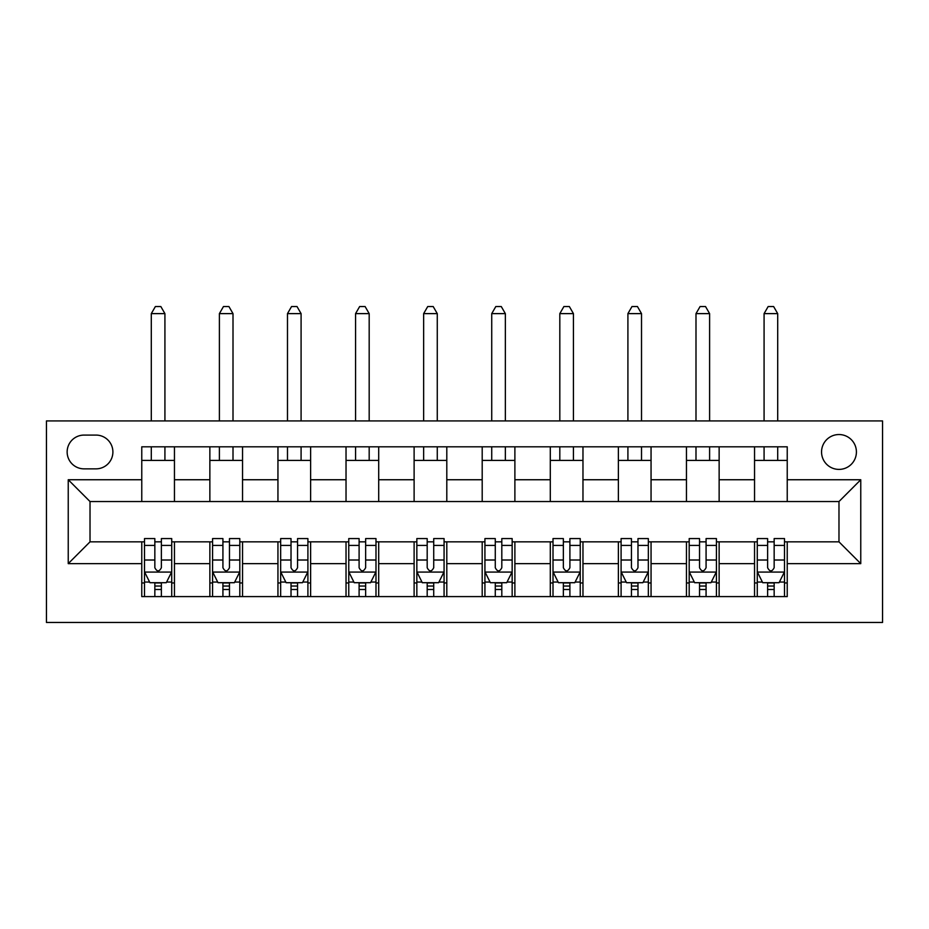 <?xml version="1.0" encoding="UTF-8"?>
<svg xmlns="http://www.w3.org/2000/svg" width="929" height="929" viewBox="0 0 929 929"><rect width="100%" height="100%" fill="white"/><g stroke="black" fill="none" stroke-linecap="round" stroke-linejoin="round"><path stroke-width="1.39" d="M838.98 434.54A17.43 17.43 0 0 0 821.55 451.97A17.43 17.43 0 0 0 838.98 469.4A17.43 17.43 0 0 0 856.41 451.97A17.43 17.43 0 0 0 838.98 434.54M46.45 622.465L882.55 622.465L882.55 420.93L46.45 420.93L46.45 622.465M84.028 468.855L96.012 468.855A16.885 16.885 0 0 0 112.897 451.97A16.885 16.885 0 0 0 96.012 435.086L84.028 435.086A16.885 16.885 0 0 0 67.143 451.97A16.885 16.885 0 0 0 84.028 468.855M141.765 563.636L68.235 563.636L68.235 479.747L141.765 479.747L141.765 501.544L90.02 501.544L90.02 541.851L141.765 541.851L141.765 596.592L787.235 596.592L787.235 541.851L838.98 541.851L838.98 501.544L787.235 501.544L787.235 479.747L860.765 479.747L860.765 563.636L787.235 563.636M787.235 479.747L787.235 446.803L141.765 446.803L141.765 479.747M754.545 446.803L754.545 501.544L787.235 501.544M754.545 501.544L141.765 501.544M141.765 541.851L144.494 541.851M154.841 541.851L161.379 541.851M171.726 541.851L174.455 541.851L174.455 596.592M212.578 541.851L174.455 541.851M222.925 541.851L229.463 541.851M239.81 541.851L242.539 541.851L242.539 596.592M280.663 541.851L242.539 541.851M291.021 541.851L297.547 541.851M307.905 541.851L310.623 541.851L310.623 596.592M348.758 541.851L310.623 541.851M359.105 541.851L365.643 541.851M375.99 541.851L378.707 541.851L378.707 596.592M416.842 541.851L378.707 541.851M427.189 541.851L433.727 541.851M444.074 541.851L446.803 541.851L446.803 596.592M484.926 541.851L446.803 541.851M495.273 541.851L501.811 541.851M512.158 541.851L514.887 541.851L514.887 596.592M553.01 541.851L514.887 541.851M563.357 541.851L569.895 541.851M580.242 541.851L582.971 541.851L582.971 596.592M621.095 541.851L582.971 541.851M631.453 541.851L637.979 541.851M648.337 541.851L651.055 541.851L651.055 596.592M689.19 541.851L651.055 541.851M699.537 541.851L706.075 541.851M716.422 541.851L719.139 541.851L719.139 596.592M757.274 541.851L719.139 541.851M767.621 541.851L774.159 541.851M784.506 541.851L787.235 541.851M174.455 446.803L174.455 501.544M141.765 460.412L174.455 460.412M141.765 582.971L144.494 582.971M154.841 582.971L161.379 582.971M171.726 582.971L174.455 582.971M209.861 541.851L209.861 596.592M209.861 446.803L209.861 501.544M242.539 446.803L242.539 501.544M209.861 460.412L242.539 460.412M209.861 582.971L212.578 582.971M222.925 582.971L229.463 582.971M239.81 582.971L242.539 582.971M277.945 541.851L277.945 596.592M277.945 582.971L280.663 582.971M291.021 582.971L297.547 582.971M307.905 582.971L310.623 582.971M277.945 446.803L277.945 501.544M310.623 446.803L310.623 501.544M277.945 460.412L310.623 460.412M346.029 541.851L346.029 596.592M346.029 582.971L348.758 582.971M359.105 582.971L365.643 582.971M375.99 582.971L378.707 582.971M346.029 446.803L346.029 501.544M378.707 446.803L378.707 501.544M346.029 460.412L378.707 460.412M414.113 541.851L414.113 596.592M414.113 582.971L416.842 582.971M427.189 582.971L433.727 582.971M444.074 582.971L446.803 582.971M414.113 446.803L414.113 501.544M446.803 446.803L446.803 501.544M414.113 460.412L446.803 460.412M482.197 541.851L482.197 596.592M482.197 582.971L484.926 582.971M495.273 582.971L501.811 582.971M512.158 582.971L514.887 582.971M482.197 446.803L482.197 501.544M514.887 446.803L514.887 501.544M482.197 460.412L514.887 460.412M550.293 541.851L550.293 596.592M550.293 582.971L553.01 582.971M563.357 582.971L569.895 582.971M580.242 582.971L582.971 582.971M550.293 446.803L550.293 501.544M582.971 446.803L582.971 501.544M550.293 460.412L582.971 460.412M618.377 541.851L618.377 596.592M618.377 582.971L621.095 582.971M631.453 582.971L637.979 582.971M648.337 582.971L651.055 582.971M618.377 446.803L618.377 501.544M651.055 446.803L651.055 501.544M618.377 460.412L651.055 460.412M686.461 541.851L686.461 596.592M686.461 582.971L689.19 582.971M699.537 582.971L706.075 582.971M716.422 582.971L719.139 582.971M686.461 446.803L686.461 501.544M719.139 446.803L719.139 501.544M686.461 460.412L719.139 460.412M754.545 541.851L754.545 596.592M754.545 582.971L757.274 582.971M767.621 582.971L774.159 582.971M784.506 582.971L787.235 582.971M754.545 460.412L787.235 460.412M90.02 501.544L68.235 479.747M90.02 541.851L68.235 563.636M860.765 479.747L838.98 501.544M860.765 563.636L838.98 541.851M154.841 589.509L161.379 589.509M144.494 545.404L154.841 545.404L154.841 538.576L144.494 538.576L144.494 571.799L149.941 582.704L166.279 582.704L171.726 571.799L171.726 538.576L161.379 538.576L161.379 545.404L171.726 545.404M171.726 571.799L171.726 596.592M144.494 571.799L144.494 596.592M161.379 582.704L161.379 596.592M154.841 596.592L154.841 582.704M154.841 545.404L154.841 567.724C157.024 571.916 159.196 571.916 161.379 567.724L161.379 545.404M164.921 460.412L164.921 446.803M164.921 420.93L164.921 313.619L151.299 313.619L151.299 420.93M151.299 460.412L151.299 446.803M151.299 313.619L155.387 306.535L160.833 306.535L164.921 313.619M222.925 589.509L229.463 589.509M212.578 545.404L222.925 545.404L222.925 538.576L212.578 538.576L212.578 571.799L218.025 582.704L234.363 582.704L239.81 571.799L239.81 538.576L229.463 538.576L229.463 545.404L239.81 545.404M239.81 571.799L239.81 596.592M212.578 571.799L212.578 596.592M229.463 582.704L229.463 596.592M222.925 596.592L222.925 582.704M222.925 545.404L222.925 567.724C225.108 571.916 227.28 571.916 229.463 567.724L229.463 545.404M233.005 460.412L233.005 446.803M233.005 420.93L233.005 313.619L219.395 313.619L219.395 420.93M219.395 460.412L219.395 446.803M219.395 313.619L223.471 306.535L228.917 306.535L233.005 313.619M291.021 589.509L297.547 589.509M280.663 545.404L291.021 545.404L291.021 538.576L280.663 538.576L280.663 571.799L286.109 582.704L302.459 582.704L307.905 571.799L307.905 538.576L297.547 538.576L297.547 545.404L307.905 545.404M307.905 571.799L307.905 596.592M280.663 571.799L280.663 596.592M297.547 582.704L297.547 596.592M291.021 596.592L291.021 582.704M291.021 545.404L291.021 567.724C293.192 571.916 295.376 571.916 297.547 567.724L297.547 545.404M301.089 460.412L301.089 446.803M301.089 420.93L301.089 313.619L287.479 313.619L287.479 420.93M287.479 460.412L287.479 446.803M287.479 313.619L291.555 306.535L297.013 306.535L301.089 313.619M359.105 589.509L365.643 589.509M348.758 545.404L359.105 545.404L359.105 538.576L348.758 538.576L348.758 571.799L354.204 582.704L370.543 582.704L375.99 571.799L375.99 538.576L365.643 538.576L365.643 545.404L375.99 545.404M375.99 571.799L375.99 596.592M348.758 571.799L348.758 596.592M365.643 582.704L365.643 596.592M359.105 596.592L359.105 582.704M359.105 545.404L359.105 567.724C361.276 571.916 363.46 571.916 365.643 567.724L365.643 545.404M369.185 460.412L369.185 446.803M369.185 420.93L369.185 313.619L355.563 313.619L355.563 420.93M355.563 460.412L355.563 446.803M355.563 313.619L359.651 306.535L365.097 306.535L369.185 313.619M427.189 589.509L433.727 589.509M416.842 545.404L427.189 545.404L427.189 538.576L416.842 538.576L416.842 571.799L422.289 582.704L438.627 582.704L444.074 571.799L444.074 538.576L433.727 538.576L433.727 545.404L444.074 545.404M444.074 571.799L444.074 596.592M416.842 571.799L416.842 596.592M433.727 582.704L433.727 596.592M427.189 596.592L427.189 582.704M427.189 545.404L427.189 567.724C429.361 571.916 431.544 571.916 433.727 567.724L433.727 545.404M437.269 460.412L437.269 446.803M437.269 420.93L437.269 313.619L423.647 313.619L423.647 420.93M423.647 460.412L423.647 446.803M423.647 313.619L427.735 306.535L433.181 306.535L437.269 313.619M495.273 589.509L501.811 589.509M484.926 545.404L495.273 545.404L495.273 538.576L484.926 538.576L484.926 571.799L490.373 582.704L506.711 582.704L512.158 571.799L512.158 538.576L501.811 538.576L501.811 545.404L512.158 545.404M512.158 571.799L512.158 596.592M484.926 571.799L484.926 596.592M501.811 582.704L501.811 596.592M495.273 596.592L495.273 582.704M495.273 545.404L495.273 567.724C497.456 571.916 499.628 571.916 501.811 567.724L501.811 545.404M505.353 460.412L505.353 446.803M505.353 420.93L505.353 313.619L491.731 313.619L491.731 420.93M491.731 460.412L491.731 446.803M491.731 313.619L495.819 306.535L501.265 306.535L505.353 313.619M563.357 589.509L569.895 589.509M553.01 545.404L563.357 545.404L563.357 538.576L553.01 538.576L553.01 571.799L558.457 582.704L574.796 582.704L580.242 571.799L580.242 538.576L569.895 538.576L569.895 545.404L580.242 545.404M580.242 571.799L580.242 596.592M553.01 571.799L553.01 596.592M569.895 582.704L569.895 596.592M563.357 596.592L563.357 582.704M563.357 545.404L563.357 567.724C565.54 571.916 567.712 571.916 569.895 567.724L569.895 545.404M573.437 460.412L573.437 446.803M573.437 420.93L573.437 313.619L559.815 313.619L559.815 420.93M559.815 460.412L559.815 446.803M559.815 313.619L563.903 306.535L569.349 306.535L573.437 313.619M631.453 589.509L637.979 589.509M621.095 545.404L631.453 545.404L631.453 538.576L621.095 538.576L621.095 571.799L626.541 582.704L642.891 582.704L648.337 571.799L648.337 538.576L637.979 538.576L637.979 545.404L648.337 545.404M648.337 571.799L648.337 596.592M621.095 571.799L621.095 596.592M637.979 582.704L637.979 596.592M631.453 596.592L631.453 582.704M631.453 545.404L631.453 567.724C633.624 571.916 635.808 571.916 637.979 567.724L637.979 545.404M641.521 460.412L641.521 446.803M641.521 420.93L641.521 313.619L627.911 313.619L627.911 420.93M627.911 460.412L627.911 446.803M627.911 313.619L631.987 306.535L637.445 306.535L641.521 313.619M699.537 589.509L706.075 589.509M689.19 545.404L699.537 545.404L699.537 538.576L689.19 538.576L689.19 571.799L694.637 582.704L710.975 582.704L716.422 571.799L716.422 538.576L706.075 538.576L706.075 545.404L716.422 545.404M716.422 571.799L716.422 596.592M689.19 571.799L689.19 596.592M706.075 582.704L706.075 596.592M699.537 596.592L699.537 582.704M699.537 545.404L699.537 567.724C701.709 571.916 703.892 571.916 706.075 567.724L706.075 545.404M709.605 460.412L709.605 446.803M709.605 420.93L709.605 313.619L695.995 313.619L695.995 420.93M695.995 460.412L695.995 446.803M695.995 313.619L700.083 306.535L705.529 306.535L709.605 313.619M767.621 589.509L774.159 589.509M757.274 545.404L767.621 545.404L767.621 538.576L757.274 538.576L757.274 571.799L762.721 582.704L779.059 582.704L784.506 571.799L784.506 538.576L774.159 538.576L774.159 545.404L784.506 545.404M784.506 571.799L784.506 596.592M757.274 571.799L757.274 596.592M774.159 582.704L774.159 596.592M767.621 596.592L767.621 582.704M767.621 545.404L767.621 567.724C769.793 571.916 771.976 571.916 774.159 567.724L774.159 545.404M777.701 460.412L777.701 446.803M777.701 420.93L777.701 313.619L764.079 313.619L764.079 420.93M764.079 460.412L764.079 446.803M764.079 313.619L768.167 306.535L773.613 306.535L777.701 313.619M209.861 563.636L174.455 563.636M209.861 479.747L174.455 479.747M277.945 479.747L242.539 479.747M277.945 563.636L242.539 563.636M346.029 479.747L310.623 479.747M346.029 563.636L310.623 563.636M414.113 479.747L378.707 479.747M414.113 563.636L378.707 563.636M482.197 479.747L446.803 479.747M482.197 563.636L446.803 563.636M550.293 479.747L514.887 479.747M550.293 563.636L514.887 563.636M618.377 479.747L582.971 479.747M618.377 563.636L582.971 563.636M686.461 479.747L651.055 479.747M686.461 563.636L651.055 563.636M754.545 479.747L719.139 479.747M754.545 563.636L719.139 563.636M144.634 572.078L171.598 572.078M171.726 582.042L166.605 582.042M149.615 582.042L144.494 582.042M161.379 560.013L171.726 560.013M144.494 560.013L154.841 560.013M154.841 586.036L161.379 586.036M212.718 572.078L239.682 572.078M239.81 582.042L234.7 582.042M217.7 582.042L212.578 582.042M229.463 560.013L239.81 560.013M212.578 560.013L222.925 560.013M222.925 586.036L229.463 586.036M280.802 572.078L307.766 572.078M307.905 582.042L302.784 582.042M285.784 582.042L280.663 582.042M297.547 560.013L307.905 560.013M280.663 560.013L291.021 560.013M291.021 586.036L297.547 586.036M348.886 572.078L375.85 572.078M375.99 582.042L370.868 582.042M353.868 582.042L348.758 582.042M365.643 560.013L375.99 560.013M348.758 560.013L359.105 560.013M359.105 586.036L365.643 586.036M416.97 572.078L443.934 572.078M444.074 582.042L438.952 582.042M421.963 582.042L416.842 582.042M433.727 560.013L444.074 560.013M416.842 560.013L427.189 560.013M427.189 586.036L433.727 586.036M485.066 572.078L512.03 572.078M512.158 582.042L507.037 582.042M490.047 582.042L484.926 582.042M501.811 560.013L512.158 560.013M484.926 560.013L495.273 560.013M495.273 586.036L501.811 586.036M553.15 572.078L580.114 572.078M580.242 582.042L575.132 582.042M558.132 582.042L553.01 582.042M569.895 560.013L580.242 560.013M553.01 560.013L563.357 560.013M563.357 586.036L569.895 586.036M621.234 572.078L648.198 572.078M648.337 582.042L643.216 582.042M626.216 582.042L621.095 582.042M637.979 560.013L648.337 560.013M621.095 560.013L631.453 560.013M631.453 586.036L637.979 586.036M689.318 572.078L716.282 572.078M716.422 582.042L711.3 582.042M694.3 582.042L689.19 582.042M706.075 560.013L716.422 560.013M689.19 560.013L699.537 560.013M699.537 586.036L706.075 586.036M757.402 572.078L784.366 572.078M784.506 582.042L779.385 582.042M762.395 582.042L757.274 582.042M774.159 560.013L784.506 560.013M757.274 560.013L767.621 560.013M767.621 586.036L774.159 586.036"/></g></svg>
